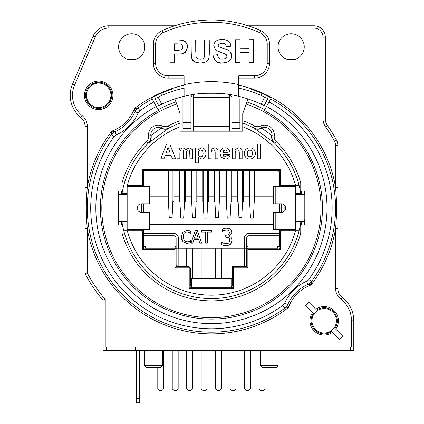 <?xml version="1.0" encoding="UTF-8"?>
<svg xmlns="http://www.w3.org/2000/svg" width="424" height="424" viewBox="0 0 424 424"><rect width="100%" height="100%" fill="white"/><g stroke="black" fill="none" stroke-linecap="round" stroke-linejoin="round"><path stroke-width="0.64" d="M155.073 98.596L158.687 105.698L161.756 104.193L158.136 97.085L155.073 98.596L158.136 97.085A124.131 124.131 0 0 1 184.096 88.113L184.096 96.301A116.16 116.16 0 0 1 190.927 94.859L190.927 96.783L192.841 94.536A116.16 116.16 0 0 0 190.927 94.859L193.206 94.478L193.206 131.191L193.206 126.251L229.649 126.251L229.649 94.478L231.923 94.859L231.923 122.647L239.894 122.647L239.894 98.612M193.206 94.478L193.206 126.251L229.649 126.251L229.649 131.191L229.649 94.478L230.009 94.536L229.649 94.478M214.92 201.612L214.306 201.612L214.306 170.48M208.544 170.48L208.544 196.174L214.306 196.174M203.181 201.612L202.736 201.612L202.736 170.48M196.975 170.48L196.975 196.174L202.736 196.174M191.685 201.612L191.166 201.612L191.166 170.48M185.405 170.48L185.405 196.174L191.166 196.174M238.15 201.612L237.445 201.612L237.445 170.48M231.684 170.48L231.684 196.174L237.445 196.174M226.411 201.612L225.875 201.612L225.875 170.48M220.114 170.48L220.114 196.174L225.875 196.174M227.264 152.513C227.121 150.854 226.416 150.017 225.155 150.001L223.623 150.674L223.024 152.513L227.264 152.513C227.121 150.854 226.416 150.017 225.155 150.001M196.254 232.304L194.325 238.203L198.194 238.203L196.254 232.304M170.157 152.931L168.116 147.451L166.107 152.931L170.157 152.931M198.331 153.249C198.474 155.629 199.296 156.806 200.806 156.779C202.237 156.853 203.006 155.73 203.117 153.398C203.001 151.167 202.216 150.064 200.759 150.08C199.248 150.091 198.443 151.145 198.331 153.249C198.443 151.145 199.248 150.091 200.759 150.08M247.282 153.43C247.415 155.597 248.289 156.695 249.911 156.726C251.527 156.7 252.402 155.597 252.529 153.419C252.402 151.273 251.527 150.181 249.911 150.144C248.289 150.181 247.415 151.273 247.282 153.43M255.455 153.409C255.195 156.901 253.356 158.777 249.922 159.037C246.487 158.974 244.637 157.055 244.372 153.281C244.6 149.937 246.445 148.119 249.9 147.833C253.377 148.082 255.227 149.937 255.455 153.409C255.195 156.901 253.356 158.777 249.922 159.037M235.007 149.651L238.537 147.833C241.166 147.934 242.369 149.365 242.146 152.131L242.146 158.799L239.306 158.799L239.306 153.329C239.322 150.737 238.739 149.63 237.546 150.001C235.94 149.767 235.161 151.082 235.209 153.939L235.209 158.799L232.368 158.799L232.368 148.071L235.007 148.071L235.007 149.651L238.537 147.833C241.166 147.934 242.369 149.365 242.146 152.131L242.146 158.799L239.306 158.799L239.306 153.329C239.322 150.737 238.739 149.63 237.546 150.001M198.379 162.885L195.533 162.885L195.533 148.071L198.188 148.071L198.188 149.651L201.527 147.833C204.267 147.934 205.762 149.783 206.006 153.371C205.751 157.05 204.251 158.942 201.517 159.037L198.379 157.468L198.379 162.885L195.533 162.885L195.533 148.071L198.188 148.071M200.806 156.779C202.237 156.853 203.006 155.73 203.117 153.398M179.861 153.589L179.861 158.799L177.015 158.799L177.015 148.071L179.633 148.071L179.633 149.534L182.988 147.833L186.009 149.534L189.284 147.833L192.512 149.714L192.803 158.799L189.957 158.799L189.666 150.61L188.457 150.001C187.09 149.82 186.385 151.034 186.348 153.642L186.348 158.799L183.507 158.799L183.507 152.921C183.544 150.589 183.051 149.619 182.018 150.001C180.582 149.799 179.866 150.997 179.861 153.589L179.861 158.799L177.015 158.799L177.015 148.071L179.633 148.071M163.971 158.799L160.802 158.799L166.558 143.996L169.738 143.996L175.653 158.799L172.404 158.799L171.116 155.438L165.201 155.438L163.971 158.799L160.802 158.799L166.558 143.996L169.738 143.996L175.653 158.799L172.404 158.799M211.094 153.43L211.094 158.799L208.253 158.799L208.253 143.996L211.094 143.996L211.094 149.423L214.369 147.833C217.056 147.902 218.275 149.46 218.01 152.502L218.01 158.799L215.169 158.799L215.169 153.138C215.222 150.674 214.639 149.63 213.42 150.001C211.894 149.863 211.115 151.008 211.094 153.43L211.094 158.799L208.253 158.799L208.253 143.996L211.094 143.996M225.303 156.917L227.105 155.38L229.941 155.857C229.204 157.956 227.646 159.016 225.266 159.037L221.127 157.209L220.067 153.52C220.284 149.842 221.922 147.944 224.985 147.833C228.319 147.801 230.02 149.937 230.084 154.251L222.976 154.251C223.119 155.984 223.893 156.869 225.303 156.917L227.105 155.38L229.941 155.857M257.675 158.799L257.675 143.996L260.522 143.996L260.522 158.799L257.675 158.799L257.675 143.996L260.522 143.996L260.522 158.799L257.675 158.799M223.846 245.459L221.715 244.712L221.715 242.29L226.241 243.784L228.833 242.83C229.665 241.622 229.978 240.737 229.771 240.175L228.748 237.694L225.202 237.085L225.202 235.188L225.966 235.188C228.149 235.166 229.304 234.212 229.437 232.326L228.541 230.471L226.464 229.946L223.056 230.963M226.464 229.946L225.239 230.094M228.541 230.471L227.593 230.062M226.172 237.085L225.202 237.085L225.202 235.188L227.365 235.007M228.064 234.721L228.573 234.371M229.649 239.072L229.32 238.309M226.241 243.784L226.591 243.774M226.639 243.768L227.958 243.45M228.011 243.429L228.292 243.275M222.34 242.592L223.888 243.328M229.782 244.86L226.379 245.766L221.715 244.712L221.879 242.29M231.849 238.654L232.098 240.35M231.668 242.544L231.387 243.122M229.941 236.513L231.128 237.408M230.036 235.293L229.691 235.511M228.907 228.271L230.979 229.628M231.541 230.651L231.764 232.087C231.578 234.117 230.529 235.394 228.61 235.908L230.905 237.186L232.098 240.339L230.587 244.187L226.379 245.766M225.584 228.027L230.243 228.934L231.764 232.087M224.015 230.481L222.187 231.44L222.187 229.018L226.644 227.964M186.852 241.908L189.39 241.293L190.842 240.286L190.842 242.274L189.178 242.984L186.942 243.35L182.914 241.707C181.642 239.836 181.117 238.23 181.339 236.873L182.903 232.103L186.973 230.38L189.247 230.725M186.942 243.35L185.982 243.281M184.456 242.841L184.149 242.682M189.39 241.293L190.18 240.758M188.367 230.508L190.842 231.435L190.842 233.444L189.3 232.4L186.963 231.801L184.191 233.089L183.078 236.873L184.233 240.662L186.963 241.908L188.293 241.733M183.078 236.873L183.078 237.154M183.507 234.297L183.396 234.61M185.972 231.933L185.352 232.177M189.3 232.4L188.267 231.97M190.842 231.435L190.842 233.444L190.159 232.972M189.994 231.016L190.259 231.138M182.15 233.195L182.903 232.103L186.973 230.38M207.32 243.127L205.651 243.127L205.651 232.082L201.448 232.082L201.448 230.603L211.523 230.603L211.523 232.082L207.32 232.082L207.32 243.127L205.651 243.127M192.729 243.127L191.044 243.127L195.268 230.603L197.319 230.603L201.543 243.127L199.784 243.127L198.649 239.624L193.869 239.624L192.729 243.127L191.044 243.127L195.268 230.603L197.319 230.603L201.543 243.127L199.784 243.127M127.889 59.397L135.526 59.397M294.961 59.397L287.324 59.397M176.124 266.712L176.124 248.263L246.731 248.263M228.833 242.83L229.771 240.175M222.324 231.44L222.187 229.018M190.721 240.286L190.842 242.274L189.178 242.984M182.914 241.707L181.339 236.873M201.448 232.082L201.448 230.603L211.523 230.603L211.523 232.082M118.736 221.726L118.736 194.393L127.089 194.393L127.089 221.726L118.042 221.726L118.609 221.726L118.609 225.012M118.736 194.393L118.042 194.393L118.609 194.393L118.609 191.107M247.976 98.94L242.745 113.595L242.745 131.191L180.11 131.191L180.11 113.595L174.874 98.94M160.733 93.503L161.618 95.495M175.944 101.945A111.888 111.888 0 0 0 158.025 109.737M264.825 109.737A111.888 111.888 0 0 0 246.906 101.945M261.232 95.495L262.117 93.503M171.54 88.706L171.72 89.247A125.271 125.271 0 0 0 151.638 97.976M279.299 186.422L279.299 185.283L280.439 185.283L280.439 169.34L142.411 169.34L142.411 185.283L143.551 185.283L143.551 171.847L144.918 170.48M280.439 185.283L299.053 185.283A90.535 90.535 0 0 1 300.743 193.254L300.743 194.393M180.11 120.686A92.814 92.814 0 0 0 168.302 125.87A6.832 6.832 0 0 1 162.265 126.023A9.678 9.678 0 0 0 148.596 135.956A6.832 6.832 0 0 1 146.587 141.648L148.177 143.28L168.561 128.313A90.535 90.535 0 0 1 180.11 123.114L180.11 126.765A87.121 87.121 0 0 0 127.333 185.283L142.411 185.283M225.266 159.037L221.127 157.209M224.985 147.833C228.319 147.801 230.02 149.937 230.084 154.251M211.094 149.423L214.369 147.833C217.056 147.902 218.275 149.46 218.01 152.502L218.01 158.799L215.169 158.799M215.169 153.138C215.222 150.674 214.639 149.63 213.42 150.001M179.633 149.534L182.988 147.833M189.284 147.833L192.512 149.714L192.803 151.94L192.803 158.799L189.957 158.799M186.348 153.642L186.348 158.799L183.507 158.799L183.507 152.921C183.544 150.589 183.051 149.619 182.018 150.001M206.006 153.371C205.751 157.05 204.251 158.942 201.517 159.037M235.209 153.939L235.209 158.799L232.368 158.799L232.368 148.071L235.007 148.071M174.624 25.8L108.798 25.8A17.082 17.082 0 0 0 93.1 36.146L72.52 84.085L93.1 36.146L95.193 37.042A14.803 14.803 0 0 1 108.798 28.079L108.798 25.8M135.41 346.996L135.41 350.415L309.933 350.415L309.933 346.996M305.725 305.582A23.914 23.914 0 0 1 308.948 302.36M325.309 64.522L325.309 114.379M254.638 28.079L313.919 28.079A9.111 9.111 0 0 1 323.03 37.19L323.03 118.932A13.663 13.663 0 0 0 325.563 126.856A140.074 140.074 0 0 1 334.451 141.075A9.111 9.111 0 0 1 335.559 145.432L335.559 187.397L337.838 187.397L337.838 145.432A11.39 11.39 0 0 0 336.449 139.989A142.353 142.353 0 0 0 327.418 125.536A11.39 11.39 0 0 1 325.309 118.932L325.309 37.19A11.39 11.39 0 0 0 313.919 25.8L248.226 25.8M251.31 88.706L251.13 89.247A125.271 125.271 0 0 1 271.212 97.976M110.924 95.315A12.243 12.243 0 0 1 98.681 107.558A12.243 12.243 0 0 1 86.438 95.315A12.243 12.243 0 0 1 98.681 83.072A12.243 12.243 0 0 1 110.924 95.315M311.174 281.918A10.817 10.817 0 0 0 310.686 284.944M350.362 346.996L350.362 350.415L353.78 350.415L353.78 320.804A29.611 29.611 0 0 0 342.263 297.367A11.39 11.39 0 0 1 337.838 288.352L337.838 187.397L337.838 228.727L335.559 228.727L335.559 288.352L337.838 288.352M350.362 350.415L309.933 350.415M135.41 350.415L106.371 350.415L106.371 346.996M102.953 300.245L105.232 299.402A140.074 140.074 0 0 1 87.291 272.966L85.017 273.522A142.353 142.353 0 0 0 102.953 300.245L102.953 350.415L106.371 350.415M249.005 248.263L249.005 245.984L248.549 245.984C247.303 246.477 246.699 247.69 246.731 249.625L247.128 248.66L248.098 248.263L277.932 248.263L278.902 247.86L279.299 246.895L277.02 245.984L277.932 248.263M277.02 229.697L277.02 233.454L279.299 233.454A2.279 2.279 0 0 1 277.02 235.733L249.005 235.733L249.005 238.012L277.02 238.012L277.02 245.984L249.005 245.984L249.005 238.012L246.731 238.012L246.731 265.344L246.328 266.309L247.87 267.846L247.87 249.402L280.439 249.402L278.902 247.86M249.005 233.454L249.005 235.733A2.279 2.279 0 0 0 246.731 238.012L244.452 238.012A4.553 4.553 0 0 1 249.005 233.454L277.02 233.454L277.02 238.012L279.299 238.012M280.439 249.402L280.439 230.836L279.299 230.836L279.299 246.895M279.299 230.836L279.299 229.697M279.299 212.329L279.299 203.79M277.932 170.48L279.299 171.847L279.299 185.283M144.918 248.263L145.829 245.984L143.551 246.895L143.953 247.86L144.918 248.263L174.757 248.263L175.722 248.66L176.124 249.625C176.151 247.69 175.547 246.477 174.301 245.984L145.829 245.984L145.829 235.733A2.279 2.279 0 0 1 143.551 233.454L173.845 233.454A4.553 4.553 0 0 1 178.398 238.012L176.124 238.012A2.279 2.279 0 0 0 173.845 235.733L173.845 238.012L176.124 238.012L176.124 265.344L176.522 266.309L177.486 266.712L188.993 266.712L189.957 267.109L190.355 268.074L190.355 285.914L191.722 287.059L191.722 278.669A1.389 1.367 90 0 1 190.355 277.28M173.845 248.263L173.845 238.012L143.551 238.012M175.923 248.92L176.055 249.206M143.551 185.283L143.551 186.422M143.551 203.79L143.551 212.329M143.551 229.697L143.551 230.836L142.411 230.836L142.411 249.402L143.953 247.86M143.551 246.895L143.551 230.836M173.845 233.454L173.845 235.733L145.829 235.733M162.265 126.023L161.311 128.09A9.111 9.111 0 0 0 169.362 127.889L168.561 128.313A9.111 8.289 -118.3 0 1 160.95 128.218L151.092 135.383A9.111 8.289 -133.7 0 1 148.829 142.649A90.535 90.535 0 0 0 122.107 193.254L122.107 182.823A92.814 92.814 0 0 1 146.587 141.648M151.092 135.383L150.859 135.685A9.111 9.111 0 0 1 148.199 143.259L148.199 143.259A9.111 9.111 0 0 1 148.177 143.28A9.111 9.111 0 0 0 148.199 143.259L148.177 143.28A9.111 9.111 0 0 0 148.204 143.248M121.46 225.012L121.46 221.726L121.46 225.012L118.042 225.012L118.042 191.107L121.46 191.107L121.46 194.393L121.46 191.107M122.107 194.393L122.107 193.254L127.152 193.254M300.743 221.726L300.743 222.865A90.535 90.535 0 0 1 299.053 230.836L280.439 230.836M142.411 230.836L123.803 230.836A90.535 90.535 0 0 1 122.107 222.865L122.107 221.726M301.395 191.107L301.395 194.393L301.395 191.107L304.808 191.107L304.808 225.012L301.395 225.012L301.395 221.726L301.395 225.012M295.698 193.254L300.743 193.254L300.743 182.823A92.814 92.814 0 0 0 276.268 141.648A6.832 6.832 0 0 1 274.254 135.956A9.678 9.678 0 0 0 260.585 126.023A6.832 6.832 0 0 1 254.548 125.87A92.814 92.814 0 0 0 242.745 120.686M274.673 143.28A90.535 90.535 0 0 1 299.053 185.283A90.535 90.535 0 0 0 274.026 142.649L274.673 143.28A9.111 9.111 0 0 1 274.651 143.254A9.111 9.111 0 0 0 274.673 143.28L274.651 143.259A9.111 9.111 0 0 0 274.673 143.28L276.268 141.648M254.548 125.87L253.488 127.889A9.111 9.111 0 0 0 253.531 127.91A9.111 9.111 0 0 1 253.488 127.889L253.515 127.905A9.111 9.111 0 0 0 261.539 128.09L261.899 128.218A9.111 8.289 118.3 0 1 254.289 128.313L274.026 142.649A9.111 8.289 -46.3 0 1 271.763 135.383L261.899 128.218M127.152 222.865L122.107 222.865L122.107 233.295A92.814 92.814 0 0 0 300.743 233.295L300.743 222.865L295.698 222.865M280.439 169.34L279.299 170.48L143.551 170.48L142.411 169.34M246.731 266.712L246.731 249.625M249.646 201.612L249.021 201.612L249.021 170.48M243.254 170.48L243.254 196.174L249.021 196.174M243.254 196.174L243.254 201.612L242.554 201.612M231.684 196.174L231.684 201.612L230.969 201.612M220.114 196.174L220.114 201.612L219.319 201.612M208.544 196.174L208.544 201.612L207.733 201.612M196.975 196.174L196.975 201.612L196.089 201.612M185.405 196.174L185.405 201.612L184.504 201.612M179.946 201.612L179.596 201.612L179.596 170.48M173.835 170.48L173.835 196.174L179.596 196.174M173.835 196.174L173.835 201.612L172.854 201.612M168.455 201.612L168.026 201.612L168.026 170.48M149.391 196.174L168.026 196.174M273.459 224.344L149.391 224.344M254.824 170.48L254.824 196.174L273.459 196.174M254.824 196.174L254.824 201.612L254.199 201.612M246.821 249.142L247.452 248.422M247.128 248.66L247.87 249.402M246.328 266.309L245.364 266.712L232.495 266.712L232.495 285.914L231.128 287.059L232.511 287.308L233.635 288.643L233.635 267.846L247.87 267.846M232.495 277.28A1.389 1.367 90 0 1 231.128 278.669L191.722 278.669M176.522 266.309L174.985 267.846L189.221 267.846L189.221 288.643L190.339 287.308L191.722 287.059M190.339 287.308L232.511 287.308M189.221 267.846L189.957 267.109M142.411 249.402L174.985 249.402L175.722 248.66M262.159 367.497L276.395 367.497L278.102 365.79L260.453 365.79L262.159 367.497M278.102 350.415L278.102 365.79M146.455 367.497L160.691 367.497L162.397 365.79L144.748 365.79L146.455 367.497M162.397 350.415L162.397 365.79M129.998 229.697L129.998 230.82M126.013 221.726L126.013 222.865L126.013 221.726M126.013 193.254L126.013 194.393L126.013 193.254M232.495 266.712L233.635 267.846M189.221 288.643L233.635 288.643M174.985 249.402L174.985 267.846M299.053 230.836L295.517 230.836A87.121 87.121 0 0 1 127.333 230.836L123.803 230.836A90.535 90.535 0 0 0 299.053 230.836A90.535 90.535 0 0 1 123.803 230.836M336.412 320.804A12.243 12.243 0 0 0 324.169 308.561A12.243 12.243 0 0 0 311.926 320.804A12.243 12.243 0 0 0 324.169 333.047A12.243 12.243 0 0 0 336.412 320.804M253.488 127.889L254.289 128.313A90.535 90.535 0 0 0 242.745 123.114L242.745 126.765A87.121 87.121 0 0 1 295.517 185.283L299.053 185.283A90.535 90.535 0 0 0 274.026 142.649M274.254 135.956L271.991 135.685A9.111 9.111 0 0 0 274.651 143.254L274.651 143.254A9.111 9.111 0 0 1 271.991 135.685L271.763 135.383M261.539 128.09A7.404 7.404 0 0 1 271.991 135.685A7.404 7.404 0 0 0 261.539 128.09L260.585 126.023M284.88 230.836L284.88 229.697M284.88 210.622L284.88 205.497M284.88 186.422L284.88 185.283M281.462 185.283L281.462 186.422M281.462 203.79L281.462 212.329C283.99 212.133 285.41 210.712 285.734 208.062C285.41 205.407 283.99 203.986 281.462 203.79L273.459 203.79L273.459 186.422L273.554 203.79M281.462 229.697L281.462 230.836M289.433 185.283L289.433 186.422M289.433 229.697L289.433 230.836M137.97 185.283L137.97 186.422M137.97 205.497L137.97 210.622M137.97 229.697L137.97 230.836M141.388 230.836L141.388 229.697M149.301 186.422L127.152 186.422L127.152 229.697L149.391 229.697L149.391 212.329L141.388 212.329L141.388 203.79L149.391 203.79L149.301 186.422L149.301 203.79M141.388 186.422L141.388 185.283M133.417 230.836L133.417 229.697M133.417 186.422L133.417 185.283M304.241 225.012L304.241 221.726L304.808 221.726M304.808 194.393L304.241 194.393L304.241 191.107M292.851 186.422L292.851 185.283M292.851 230.836L292.851 229.697M129.998 186.422L129.998 185.283M160.95 128.218L161.311 128.09A9.111 9.111 0 0 0 169.33 127.905L169.362 127.889A9.111 9.111 0 0 1 169.33 127.905A9.111 9.111 0 0 0 169.362 127.889L168.302 125.87M161.311 128.09A7.404 7.404 0 0 0 150.859 135.685L148.596 135.956M342.693 336.105L339.47 339.327L332.496 332.352A14.236 14.236 0 0 1 312.621 312.477L305.651 305.503L308.868 302.28L315.843 309.255A14.236 14.236 0 0 1 335.718 329.13L342.693 336.105M334.902 328.314A13.096 13.096 0 0 0 316.659 310.077M238.76 85.224A125.843 125.843 0 0 1 271.487 97.478L264.422 110.484A111.035 111.035 0 0 1 297.102 278.69A111.035 111.035 0 0 1 125.753 278.69A111.035 111.035 0 0 1 158.433 110.484L151.363 97.478A125.843 125.843 0 0 1 184.096 85.224M87.291 272.966L87.291 228.727L85.017 228.727L85.017 273.522M269.039 101.983A120.718 120.718 0 0 1 308.746 279.48A5.692 5.692 0 0 1 306.483 281.308A43.275 43.275 0 0 0 284.674 303.118A5.692 5.692 0 0 1 282.845 305.381A120.718 120.718 0 0 1 114.104 136.639A5.692 5.692 0 0 1 116.367 134.811A43.275 43.275 0 0 0 138.176 113.001A5.692 5.692 0 0 1 140.005 110.738L137.986 107.982A124.131 124.131 0 0 1 152.179 98.978A124.131 124.131 0 0 0 137.986 107.982A9.111 9.111 0 0 0 135.06 111.607A39.861 39.861 0 0 1 114.973 131.694L111.841 131.122L111.348 134.62A124.131 124.131 0 0 0 284.864 308.137L288.362 307.644A125.843 125.843 0 0 1 87.291 228.727C85.998 214.947 85.998 201.172 87.291 187.397L85.017 187.397L85.017 228.727L85.017 126.315A11.39 11.39 0 0 0 80.788 117.459A28.472 28.472 0 0 1 72.52 84.085L74.613 84.98L95.193 37.042M271.487 97.478A125.843 125.843 0 0 1 335.559 187.397C336.857 201.172 336.857 214.947 335.559 228.727A125.843 125.843 0 0 1 311.009 284.997L311.502 281.499A124.131 124.131 0 0 0 270.671 98.978M102.953 346.996L353.78 346.996M112.917 95.315A14.236 14.236 0 0 1 91.563 107.643A14.236 14.236 0 0 1 91.563 82.987A14.236 14.236 0 0 1 112.917 95.315M304.241 46.868A13.096 13.096 0 0 1 284.594 58.21A13.096 13.096 0 0 1 284.594 35.526A13.096 13.096 0 0 1 304.241 46.868M144.801 46.868A13.096 13.096 0 0 1 125.16 58.21A13.096 13.096 0 0 1 125.16 35.526A13.096 13.096 0 0 1 144.801 46.868M282.845 305.381L284.864 308.137A9.111 9.111 0 0 0 287.79 304.517A39.861 39.861 0 0 1 307.882 284.425A9.111 9.111 0 0 0 311.502 281.499L308.746 279.48M116.367 134.811L114.973 131.694A9.111 9.111 0 0 0 111.348 134.62L114.104 136.639M306.483 281.308L307.882 284.425L311.009 284.997A38.149 38.149 0 0 0 288.362 307.644L287.79 304.517L284.674 303.118M137.986 107.982L134.493 108.475L135.06 111.607L138.176 113.001M111.777 95.315A13.096 13.096 0 0 0 92.135 83.973A13.096 13.096 0 0 0 92.135 106.657A13.096 13.096 0 0 0 111.777 95.315M313.442 313.294A13.096 13.096 0 0 0 331.679 331.536M239.894 122.647L239.894 128.34L231.923 128.34L231.923 122.647M182.956 128.34L182.956 122.647L190.927 122.647L190.927 128.34L182.956 128.34M182.956 98.612L182.956 96.783A10.25 10.25 0 0 1 182.956 96.582M182.956 96.783L182.956 122.647M192.841 94.536L190.927 96.783L190.927 122.647M176.744 43.831L174.524 43.836L174.55 50.313L177.062 50.302C181.271 50.265 183.131 49.179 182.643 47.038C182.527 45.32 181.657 44.297 180.046 43.974L176.744 43.831M226.84 62.339L222.441 62.98C218.063 63.945 214.92 61.348 213.002 55.184L217.48 54.733C218.021 57.696 219.685 59.148 222.462 59.09C225.436 58.878 226.925 57.823 226.93 55.931L224.784 53.578L223.549 53.217M230.539 52.184L231.531 55.915C231.414 60.372 228.382 62.725 222.441 62.98C216.722 62.948 213.579 60.351 213.002 55.184L217.48 54.733M218.959 39.776L222.075 39.421C227.773 39.602 230.693 41.891 230.831 46.28L226.231 46.508C225.928 44.239 224.529 43.147 222.038 43.221L218.895 44.054L218.174 45.479L218.853 46.863L228.075 49.979C230.296 51.071 231.446 53.048 231.531 55.915M215.09 42.082L215.487 41.632M226.257 54.362L215.901 50.366L213.781 45.808C213.924 41.833 216.685 39.708 222.075 39.421M225.345 58.459L226.125 57.844M219.097 58.014L219.929 58.57M191.251 55.115L191.102 39.92L195.703 39.904L195.941 56.047C196.339 58.003 197.828 59.026 200.398 59.122C203.896 59.206 205.338 56.991 204.713 52.475L204.665 39.872L209.265 39.851L209.308 51.813C209.339 61.454 207.654 62.005 200.552 63.044L195.777 62.381M194.351 61.634L191.622 57.834L191.304 55.756M203.181 58.427L203.981 57.643M204.474 56.583L204.665 39.872L209.265 39.851L209.308 51.813M195.809 54.791L195.941 56.047M186.099 51.331L182.32 53.811L174.561 54.166L174.593 62.763L169.992 62.779L169.907 40.004L180.624 40.041M177.285 39.973L182.755 40.301C188.685 43.508 186.83 45.4 187.382 46.947L186.221 51.15M174.55 50.313L177.163 50.302M180.046 43.974L178.849 43.863M182.013 45.103L181.435 44.557M181.954 49.041L182.304 48.516M240.042 62.514L235.442 62.529L235.357 39.755L239.958 39.734L239.989 48.696L248.999 48.659L248.968 39.702L253.568 39.686L253.653 62.461L249.052 62.476L249.015 52.512L240.005 52.55L240.042 62.514L235.442 62.529L235.357 39.755L239.958 39.734M231.923 96.783L230.009 94.536L231.923 96.783M238.76 88.113A124.131 124.131 0 0 1 264.714 97.085L267.783 98.596L264.714 97.085L261.094 104.193A116.16 116.16 0 0 0 238.76 96.301L238.76 84.615L238.76 96.301A116.16 116.16 0 0 0 230.009 94.536M184.096 88.113L184.096 96.301A116.16 116.16 0 0 1 238.76 96.301A116.16 116.16 0 0 0 161.756 104.193M261.094 104.193L264.163 105.698L267.783 98.596M260.818 30.676A119.579 119.579 0 0 0 162.037 30.676A14.803 14.803 0 0 0 153.345 44.16L153.345 63.271A14.803 14.803 0 0 0 168.148 78.08L184.096 78.08L168.148 78.08L168.148 75.801A12.529 12.529 0 0 1 155.624 63.271L155.624 44.16A12.529 12.529 0 0 1 162.975 32.749A117.3 117.3 0 0 1 259.875 32.749L260.818 30.676A14.803 14.803 0 0 1 269.505 44.16L269.505 63.271L269.505 44.16L267.226 44.16L267.226 63.271L269.505 63.271A14.803 14.803 0 0 1 254.702 78.08L238.76 78.08L254.702 78.08L254.702 75.801L238.76 75.801L238.76 84.615A127.55 127.55 0 0 0 184.096 84.615L184.096 75.801L168.148 75.801M155.624 63.271L153.345 63.271L153.345 44.16L155.624 44.16M230.831 46.28L226.231 46.508M221.1 52.602L215.901 50.366L213.781 45.808M200.552 63.044C194.839 62.651 191.86 60.918 191.622 57.834L191.15 52.073L191.102 39.92L195.703 39.904L195.75 52.247M182.755 40.301C185.601 41.033 187.143 43.248 187.382 46.947C186.92 51.06 185.23 53.345 182.32 53.811L177.566 54.155M174.593 62.763L169.992 62.779L169.907 40.004M248.968 39.702L253.568 39.686L253.653 62.461L249.052 62.476M136.321 398.247L136.321 402.8L139.734 402.8L139.734 398.247L136.321 398.247L136.321 350.415M139.734 350.415L139.734 398.247M118.736 196.365L118.609 194.393M118.609 221.726L118.736 219.754M118.609 196.365L118.609 219.754M141.388 212.329C138.865 212.133 137.44 210.712 137.116 208.062C137.44 205.407 138.865 203.986 141.388 203.79M140.249 203.944L139.713 204.13M138.489 204.924L138.092 205.343M137.604 206.085L137.365 206.626M137.365 209.493L137.604 210.039M138.092 210.776L138.489 211.2M139.713 211.989L140.249 212.175M304.114 194.393L295.761 194.393L295.761 221.726L304.114 221.726L304.114 194.393L304.114 219.754M304.241 219.754L304.114 221.726M273.554 186.422L295.698 186.422L295.698 229.697L273.459 229.697L273.459 212.329L281.462 212.329M282.601 203.944L283.137 204.13M284.361 204.924L284.758 205.343M285.246 206.085L285.485 206.626M285.485 209.493L285.246 210.039M284.758 210.776L284.361 211.2M283.137 211.989L282.601 212.175M168.376 170.48L168.376 200.054L169.234 217.464L172.08 217.464L172.934 200.054L172.934 170.48M214.841 170.48L214.841 200.054L215.694 217.464L218.546 217.464L219.399 200.054L219.399 170.48M191.611 170.48L191.611 200.054L192.464 217.464L195.31 217.464L196.164 200.054L196.164 170.48M242.629 170.48L242.629 200.054L241.775 217.464L238.929 217.464L238.076 200.054L238.076 170.48M184.504 170.48L184.504 202.651L183.65 218.153L180.804 218.153L179.946 202.651L179.946 170.48M207.733 170.48L207.733 202.651L206.88 218.153L204.034 218.153L203.181 202.651L203.181 170.48M215.641 278.669L215.641 248.263M230.105 278.669L230.105 248.263M244.563 266.712L244.563 248.263M201.177 278.669L201.177 248.263M254.199 170.48L254.199 202.651L253.345 218.153L250.499 218.153L249.646 202.651L249.646 170.48M230.969 170.48L230.969 202.651L230.115 218.153L227.269 218.153L226.411 202.651L226.411 170.48M221.561 248.263L221.561 278.669M236.025 248.263L236.025 266.712M207.097 248.263L207.097 278.669M178.17 248.263L178.17 266.712M192.634 248.263L192.634 278.669M186.714 266.712L186.714 248.263M221.561 350.415L221.561 388.792L220.083 390.271L217.12 390.271L215.641 388.792L215.641 350.415M236.025 350.415L236.025 388.792L234.546 390.271L231.584 390.271L230.105 388.792L230.105 350.415M250.489 350.415L250.489 388.792L249.005 390.271L246.047 390.271L244.563 388.792L244.563 350.415M207.097 350.415L207.097 388.792L205.619 390.271L202.656 390.271L201.177 388.792L201.177 350.415M178.17 350.415L178.17 388.792L176.691 390.271L173.729 390.271L172.25 388.792L172.25 350.415M264.952 367.497L264.952 388.792L263.468 390.271L260.511 390.271L259.027 388.792L259.027 350.415M192.634 350.415L192.634 388.792L191.155 390.271L188.192 390.271L186.714 388.792L186.714 350.415M163.706 350.415L163.706 388.792L162.228 390.271L159.265 390.271L157.786 388.792L157.786 367.497M193.206 113.097L229.649 113.097L193.206 113.097M193.206 110.097L229.649 110.097L193.206 110.097M193.206 97.483L229.649 97.483L193.206 97.483M244.452 238.012L244.452 248.263M178.398 248.263L178.398 238.012M246.137 104.087A109.615 109.615 0 0 1 299.932 272.727A109.615 109.615 0 0 1 122.923 272.727A109.615 109.615 0 0 1 176.713 104.087M231.128 278.669L231.128 287.059M148.829 142.649A90.535 90.535 0 0 0 123.803 185.283M148.199 143.259A9.111 9.111 0 0 0 150.859 135.685M151.363 97.478A125.843 125.843 0 0 0 134.493 108.475A38.149 38.149 0 0 1 111.841 131.122A125.843 125.843 0 0 0 87.291 187.397L87.291 126.315L85.017 126.315M87.291 126.315A13.663 13.663 0 0 0 82.219 115.688L80.788 117.459M82.219 115.688A26.193 26.193 0 0 1 74.613 84.98M313.919 28.079L313.919 25.8M108.798 28.079L168.211 28.079M323.03 37.19L325.309 37.19M323.03 118.932L325.309 118.932M325.563 126.856L327.418 125.536M334.451 141.075L336.449 139.989M335.559 145.432L337.838 145.432M335.559 288.352A13.663 13.663 0 0 0 340.875 299.169L342.263 297.367M340.875 299.169A27.332 27.332 0 0 1 351.501 320.804L353.78 320.804M351.501 320.804L351.501 346.996M105.232 346.996L105.232 299.402M140.005 110.738A120.718 120.718 0 0 1 153.811 101.983M156.255 106.482A115.593 115.593 0 0 0 122.234 281.589A115.593 115.593 0 0 0 300.616 281.589A115.593 115.593 0 0 0 266.595 106.482M162.037 30.676L162.975 32.749M259.875 32.749A12.529 12.529 0 0 1 267.226 44.16M267.226 63.271A12.529 12.529 0 0 1 254.702 75.801M147.043 186.422L147.043 203.79M147.043 212.329L147.043 229.697M149.301 212.329L149.301 229.697M275.807 212.329L275.807 229.697M275.807 186.422L275.807 203.79M273.554 212.329L273.554 229.697M198.167 93.799L224.683 93.799L198.167 93.799M260.453 350.415L260.453 365.79M144.748 350.415L144.748 365.79"/></g></svg>

